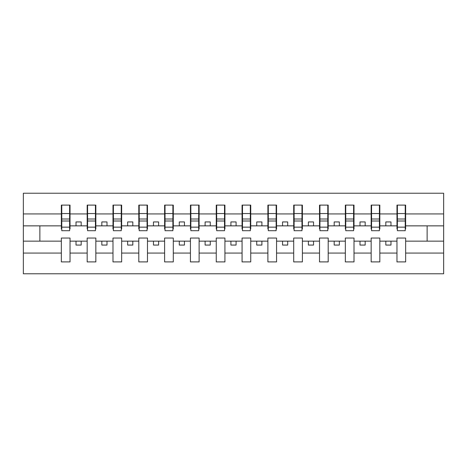 <?xml version="1.0" encoding="UTF-8"?>
<svg xmlns="http://www.w3.org/2000/svg" width="467" height="467" viewBox="0 0 467 467"><rect width="100%" height="100%" fill="white"/><g stroke="black" fill="none" stroke-linecap="round" stroke-linejoin="round"><path stroke-width="0.7" d="M396.973 253.067L379.829 253.067L379.829 238.042L371.154 238.042L371.154 253.067L354.015 253.067L354.015 238.042L345.341 238.042L345.341 253.067L328.196 253.067L328.196 238.042L319.521 238.042L319.521 253.067L302.382 253.067L302.382 238.042L293.708 238.042L293.708 253.067L276.563 253.067L276.563 238.042L267.889 238.042L267.889 253.067L250.744 253.067L250.744 238.042L242.069 238.042L242.069 253.067L224.931 253.067L224.931 238.042L216.256 238.042L216.256 253.067L199.111 253.067L199.111 238.042L190.437 238.042L190.437 253.067L173.292 253.067L173.292 238.042L164.618 238.042L164.618 253.067L147.479 253.067L147.479 238.042L138.804 238.042L138.804 253.067L121.659 253.067L121.659 238.042L112.985 238.042L112.985 253.067L95.846 253.067L95.846 238.042L87.171 238.042L87.171 253.067L70.027 253.067L70.027 238.042L61.352 238.042L61.352 253.067L23.35 253.067L23.35 273.773L443.65 273.773L443.65 253.067L405.648 253.067L405.648 261.899L396.973 261.899L396.973 241.141L385.818 241.141L385.818 245.064L390.984 245.064L390.984 241.141M405.648 253.067L405.648 238.042L396.973 238.042L396.973 241.141M371.154 253.067L371.154 261.899L379.829 261.899L379.829 253.067M345.341 253.067L345.341 261.899L354.015 261.899L354.015 253.067M319.521 253.067L319.521 261.899L328.196 261.899L328.196 253.067M293.708 253.067L293.708 261.899L302.382 261.899L302.382 253.067M267.889 253.067L267.889 261.899L276.563 261.899L276.563 253.067M242.069 253.067L242.069 261.899L250.744 261.899L250.744 253.067M216.256 253.067L216.256 261.899L224.931 261.899L224.931 253.067M190.437 253.067L190.437 261.899L199.111 261.899L199.111 253.067M164.618 253.067L164.618 261.899L173.292 261.899L173.292 253.067M138.804 253.067L138.804 261.899L147.479 261.899L147.479 253.067M112.985 253.067L112.985 261.899L121.659 261.899L121.659 253.067M87.171 253.067L87.171 261.899L95.846 261.899L95.846 253.067M397.388 227.143L405.233 227.143L405.233 230.71L397.388 230.71L397.388 205.101L396.973 205.101L396.973 213.933L379.829 213.933L379.829 228.958L379.42 228.958M397.388 228.958L396.973 228.958L396.973 213.933M371.569 227.143L379.42 227.143L379.42 230.71L371.569 230.71L371.569 205.101L371.154 205.101L371.154 213.933L354.015 213.933L354.015 228.958L353.601 228.958M371.569 228.958L371.154 228.958L371.154 213.933M345.749 227.143L353.601 227.143L353.601 230.71L345.749 230.71L345.749 205.101L345.341 205.101L345.341 213.933L328.196 213.933L328.196 228.958L327.781 228.958M345.749 228.958L345.341 228.958L345.341 213.933M319.936 227.143L327.781 227.143L327.781 230.71L319.936 230.71L319.936 205.101L319.521 205.101L319.521 213.933L302.382 213.933L302.382 228.958L301.968 228.958M319.936 228.958L319.521 228.958L319.521 213.933M294.117 227.143L301.968 227.143L301.968 230.71L294.117 230.71L294.117 205.101L293.708 205.101L293.708 213.933L276.563 213.933L276.563 228.958L276.149 228.958M294.117 228.958L293.708 228.958L293.708 213.933M268.303 227.143L276.149 227.143L276.149 230.71L268.303 230.71L268.303 205.101L267.889 205.101L267.889 213.933L250.744 213.933L250.744 228.958L250.335 228.958M268.303 228.958L267.889 228.958L267.889 213.933M242.484 227.143L250.335 227.143L250.335 230.71L242.484 230.71L242.484 205.101L242.069 205.101L242.069 213.933L224.931 213.933L224.931 228.958L224.516 228.958M242.484 228.958L242.069 228.958L242.069 213.933M216.665 227.143L224.516 227.143L224.516 230.71L216.665 230.71L216.665 205.101L216.256 205.101L216.256 213.933L199.111 213.933L199.111 228.958L198.697 228.958M216.665 228.958L216.256 228.958L216.256 213.933M190.851 227.143L198.697 227.143L198.697 230.71L190.851 230.71L190.851 205.101L190.437 205.101L190.437 213.933L173.292 213.933L173.292 228.958L172.883 228.958M190.851 228.958L190.437 228.958L190.437 213.933M165.032 227.143L172.883 227.143L172.883 230.71L165.032 230.71L165.032 205.101L164.618 205.101L164.618 213.933L147.479 213.933L147.479 228.958L147.064 228.958M165.032 228.958L164.618 228.958L164.618 213.933M139.219 227.143L147.064 227.143L147.064 230.71L139.219 230.71L139.219 205.101L138.804 205.101L138.804 213.933L121.659 213.933L121.659 228.958L121.251 228.958M139.219 228.958L138.804 228.958L138.804 213.933M113.399 227.143L121.251 227.143L121.251 230.71L113.399 230.71L113.399 205.101L112.985 205.101L112.985 213.933L95.846 213.933L95.846 228.958L95.431 228.958M113.399 228.958L112.985 228.958L112.985 213.933M87.58 227.143L95.431 227.143L95.431 230.71L87.58 230.71L87.58 205.101L87.171 205.101L87.171 213.933L70.027 213.933L70.027 205.101L69.612 205.101L69.612 230.71L61.767 230.71L61.767 221.014L69.612 221.014M87.58 228.958L87.171 228.958L87.171 213.933M61.352 253.067L61.352 261.899L70.027 261.899L70.027 253.067M61.767 221.014L61.767 205.101L61.352 205.101L61.352 213.933L23.35 213.933L23.35 193.227L443.65 193.227L443.65 213.933L405.648 213.933L405.648 228.958L405.233 228.958M61.767 228.958L61.352 228.958L61.352 213.933M396.973 205.101L405.648 205.101L405.648 213.933M371.154 205.101L379.829 205.101L379.829 213.933M345.341 205.101L354.015 205.101L354.015 213.933M319.521 205.101L328.196 205.101L328.196 213.933M293.708 205.101L302.382 205.101L302.382 213.933M267.889 205.101L276.563 205.101L276.563 213.933M242.069 205.101L250.744 205.101L250.744 213.933M216.256 205.101L224.931 205.101L224.931 213.933M190.437 205.101L199.111 205.101L199.111 213.933M164.618 205.101L173.292 205.101L173.292 213.933M138.804 205.101L147.479 205.101L147.479 213.933M112.985 205.101L121.659 205.101L121.659 213.933M87.171 205.101L95.846 205.101L95.846 213.933M61.352 205.101L70.027 205.101M385.818 241.141L379.829 241.141M396.973 225.859L390.984 225.859L390.984 221.936L385.818 221.936L385.818 225.859L379.829 225.859M385.818 225.859L390.984 225.859M365.165 245.064L365.165 241.141L360.004 241.141L360.004 245.064L365.165 245.064M360.004 241.141L354.015 241.141M371.154 241.141L365.165 241.141M371.154 225.859L365.165 225.859L365.165 221.936L360.004 221.936L360.004 225.859L354.015 225.859M360.004 225.859L365.165 225.859M339.351 245.064L339.351 241.141L334.185 241.141L334.185 245.064L339.351 245.064M334.185 241.141L328.196 241.141M345.341 241.141L339.351 241.141M345.341 225.859L339.351 225.859L339.351 221.936L334.185 221.936L334.185 225.859L328.196 225.859M334.185 225.859L339.351 225.859M313.532 245.064L313.532 241.141L308.372 241.141L308.372 245.064L313.532 245.064M308.372 241.141L302.382 241.141M319.521 241.141L313.532 241.141M319.521 225.859L313.532 225.859L313.532 221.936L308.372 221.936L308.372 225.859L302.382 225.859M308.372 225.859L313.532 225.859M287.713 245.064L287.713 241.141L282.553 241.141L282.553 245.064L287.713 245.064M282.553 241.141L276.563 241.141M293.708 241.141L287.713 241.141M293.708 225.859L287.713 225.859L287.713 221.936L282.553 221.936L282.553 225.859L276.563 225.859M282.553 225.859L287.713 225.859M261.899 245.064L261.899 241.141L256.733 241.141L256.733 245.064L261.899 245.064M256.733 241.141L250.744 241.141M267.889 241.141L261.899 241.141M267.889 225.859L261.899 225.859L261.899 221.936L256.733 221.936L256.733 225.859L250.744 225.859M256.733 225.859L261.899 225.859M236.08 245.064L236.08 241.141L230.92 241.141L230.92 245.064L236.08 245.064M230.92 241.141L224.931 241.141M242.069 241.141L236.08 241.141M242.069 225.859L236.08 225.859L236.08 221.936L230.92 221.936L230.92 225.859L224.931 225.859M230.92 225.859L236.08 225.859M210.267 245.064L210.267 241.141L205.101 241.141L205.101 245.064L210.267 245.064M205.101 241.141L199.111 241.141M216.256 241.141L210.267 241.141M216.256 225.859L210.267 225.859L210.267 221.936L205.101 221.936L205.101 225.859L199.111 225.859M205.101 225.859L210.267 225.859M184.447 245.064L184.447 241.141L179.287 241.141L179.287 245.064L184.447 245.064M179.287 241.141L173.292 241.141M190.437 241.141L184.447 241.141M190.437 225.859L184.447 225.859L184.447 221.936L179.287 221.936L179.287 225.859L173.292 225.859M179.287 225.859L184.447 225.859M158.628 245.064L158.628 241.141L153.468 241.141L153.468 245.064L158.628 245.064M153.468 241.141L147.479 241.141M164.618 241.141L158.628 241.141M164.618 225.859L158.628 225.859L158.628 221.936L153.468 221.936L153.468 225.859L147.479 225.859M153.468 225.859L158.628 225.859M132.815 245.064L132.815 241.141L127.649 241.141L127.649 245.064L132.815 245.064M127.649 241.141L121.659 241.141M138.804 241.141L132.815 241.141M138.804 225.859L132.815 225.859L132.815 221.936L127.649 221.936L127.649 225.859L121.659 225.859M127.649 225.859L132.815 225.859M106.996 245.064L106.996 241.141L101.835 241.141L101.835 245.064L106.996 245.064M101.835 241.141L95.846 241.141M112.985 241.141L106.996 241.141M112.985 225.859L106.996 225.859L106.996 221.936L101.835 221.936L101.835 225.859L95.846 225.859M101.835 225.859L106.996 225.859M81.182 245.064L81.182 241.141L76.016 241.141L76.016 245.064L81.182 245.064M76.016 241.141L70.027 241.141M87.171 241.141L81.182 241.141M87.171 225.859L81.182 225.859L81.182 221.936L76.016 221.936L76.016 225.859L70.027 225.859L70.027 213.933M76.016 225.859L81.182 225.859M70.027 225.859L70.027 228.958L69.612 228.958M61.352 241.141L23.35 241.141L23.35 213.933M23.35 253.067L23.35 241.141M61.352 225.859L23.35 225.859M443.65 253.067L443.65 213.933M39.87 241.141L39.87 225.859M443.65 225.859L427.13 225.859L427.13 241.141L405.648 241.141M443.65 241.141L427.13 241.141M427.13 225.859L405.648 225.859M69.612 210.267L70.027 210.267M61.352 210.267L61.767 210.267M61.767 219L69.612 219M95.846 205.101L95.431 205.101L95.431 227.143M95.431 210.267L95.846 210.267M87.171 210.267L87.58 210.267M87.58 221.014L95.431 221.014M87.58 219L95.431 219M121.659 205.101L121.251 205.101L121.251 227.143M121.251 210.267L121.659 210.267M112.985 210.267L113.399 210.267M113.399 221.014L121.251 221.014M113.399 219L121.251 219M147.479 205.101L147.064 205.101L147.064 227.143M147.064 210.267L147.479 210.267M138.804 210.267L139.219 210.267M139.219 221.014L147.064 221.014M139.219 219L147.064 219M173.292 205.101L172.883 205.101L172.883 227.143M172.883 210.267L173.292 210.267M164.618 210.267L165.032 210.267M165.032 221.014L172.883 221.014M165.032 219L172.883 219M199.111 205.101L198.697 205.101L198.697 227.143M198.697 210.267L199.111 210.267M190.437 210.267L190.851 210.267M190.851 221.014L198.697 221.014M190.851 219L198.697 219M224.931 205.101L224.516 205.101L224.516 227.143M224.516 210.267L224.931 210.267M216.256 210.267L216.665 210.267M216.665 221.014L224.516 221.014M216.665 219L224.516 219M250.744 205.101L250.335 205.101L250.335 227.143M250.335 210.267L250.744 210.267M242.069 210.267L242.484 210.267M242.484 221.014L250.335 221.014M242.484 219L250.335 219M276.563 205.101L276.149 205.101L276.149 227.143M276.149 210.267L276.563 210.267M267.889 210.267L268.303 210.267M268.303 221.014L276.149 221.014M268.303 219L276.149 219M302.382 205.101L301.968 205.101L301.968 227.143M301.968 210.267L302.382 210.267M293.708 210.267L294.117 210.267M294.117 221.014L301.968 221.014M294.117 219L301.968 219M328.196 205.101L327.781 205.101L327.781 227.143M327.781 210.267L328.196 210.267M319.521 210.267L319.936 210.267M319.936 221.014L327.781 221.014M319.936 219L327.781 219M354.015 205.101L353.601 205.101L353.601 227.143M353.601 210.267L354.015 210.267M345.341 210.267L345.749 210.267M345.749 221.014L353.601 221.014M345.749 219L353.601 219M379.829 205.101L379.42 205.101L379.42 227.143M379.42 210.267L379.829 210.267M371.154 210.267L371.569 210.267M371.569 221.014L379.42 221.014M371.569 219L379.42 219M405.648 205.101L405.233 205.101L405.233 227.143M405.233 210.267L405.648 210.267M396.973 210.267L397.388 210.267M397.388 221.014L405.233 221.014M397.388 219L405.233 219M61.767 227.143L69.612 227.143M61.767 213.565L69.612 213.565M87.58 213.565L95.431 213.565M113.399 213.565L121.251 213.565M139.219 213.565L147.064 213.565M165.032 213.565L172.883 213.565M190.851 213.565L198.697 213.565M216.665 213.565L224.516 213.565M242.484 213.565L250.335 213.565M268.303 213.565L276.149 213.565M294.117 213.565L301.968 213.565M319.936 213.565L327.781 213.565M345.749 213.565L353.601 213.565M371.569 213.565L379.42 213.565M397.388 213.565L405.233 213.565"/></g></svg>

